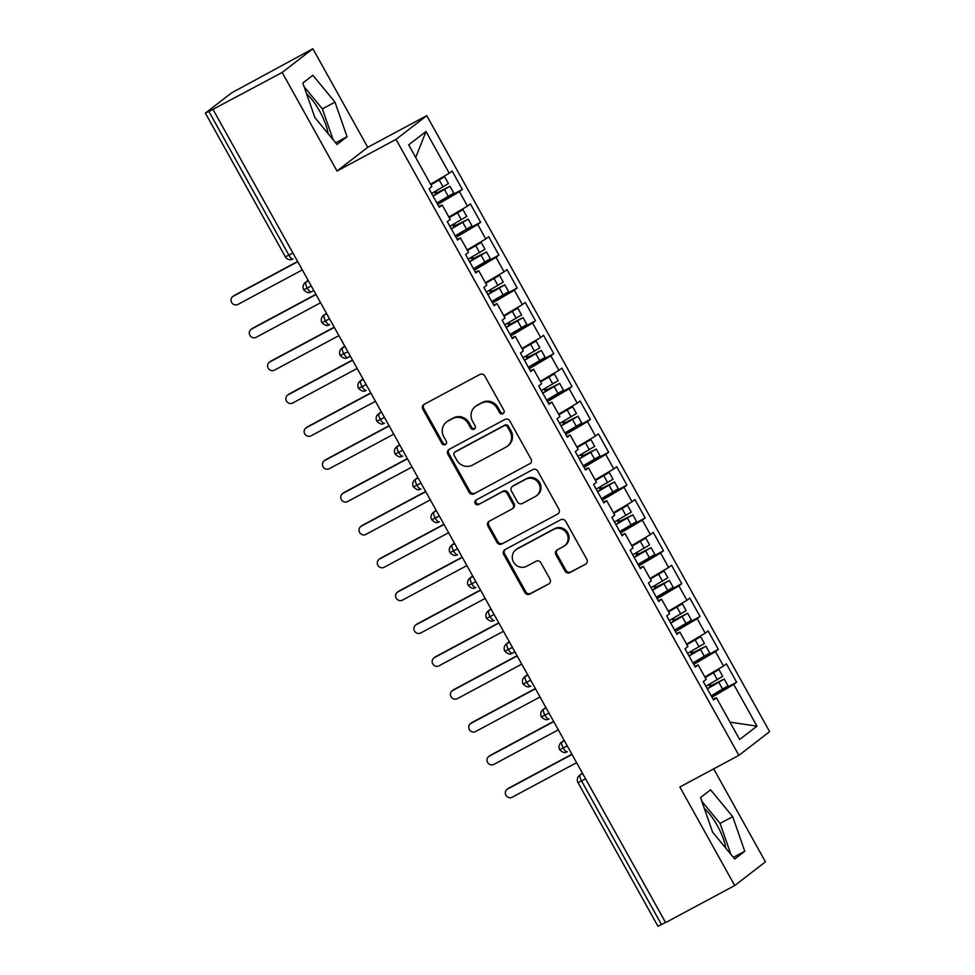 <?xml version="1.0" encoding="UTF-8"?>
<svg xmlns="http://www.w3.org/2000/svg" width="975" height="975" viewBox="0 0 975 975"><rect width="100%" height="100%" fill="white"/><g stroke="black" fill="none" stroke-linecap="round" stroke-linejoin="round"><path stroke-width="1.46" d="M502.954 413.705A2.584 2.462 -127.7 0 0 503.868 410.28L484.794 376.021A3.693 3.51 -127.7 0 0 479.895 374.461L424.137 404.345A3.693 3.51 -127.7 0 0 422.833 409.232L441.907 443.491A2.584 2.462 -127.7 0 0 445.66 444.381A2.584 2.462 -127.7 0 0 446.245 441.163L443.771 436.739A11.822 11.237 -127.7 0 1 447.952 421.102L452.595 418.616A11.822 11.237 -127.7 0 1 468.244 423.613L470.718 428.049A2.584 2.462 -127.7 0 0 474.472 428.939A2.584 2.462 -127.7 0 0 475.057 425.722L472.582 421.285A11.822 11.237 -127.7 0 1 476.751 405.661L481.406 403.163A11.822 11.237 -127.7 0 1 497.055 408.172L499.529 412.608A2.584 2.462 -127.7 0 0 502.954 413.705M725.778 848.152A29.36 9.055 61.8 0 0 717.295 825.581A29.36 9.055 61.8 0 0 704.316 808.409M306.613 93.88A29.36 9.055 -118.2 0 1 319.593 111.04A29.36 9.055 -118.2 0 1 328.075 133.612M564.988 571.045A3.693 3.51 -127.7 0 0 569.888 572.617L585.524 564.232A3.693 3.51 -127.7 0 0 586.828 559.345L565.646 521.296A3.693 3.51 -127.7 0 0 560.759 519.724L505.001 549.62A3.693 3.51 -127.7 0 0 503.697 554.507L524.879 592.556A3.693 3.51 -127.7 0 0 529.766 594.116L548.657 583.988A3.693 3.51 -127.7 0 0 549.961 579.101L540.906 562.819A3.693 3.51 -127.7 0 0 536.006 561.259L526.634 566.28A9.884 9.384 -127.7 0 1 515.799 549.827A9.884 9.384 -127.7 0 1 517.03 549.023L553.739 529.352A9.884 9.384 -127.7 0 1 564.586 545.805A9.884 9.384 -127.7 0 1 563.343 546.597L557.225 549.876A3.693 3.51 -127.7 0 0 555.921 554.763L564.988 571.045L565.927 570.326A3.693 3.51 -127.7 0 0 570.814 571.898L585.524 564.232M282.165 72.455L337.021 171.015L367.733 147.31L312.878 48.75L282.165 72.455L208.93 111.491L288.88 255.133L292.914 252.976M337.021 171.015L396.033 139.376L738.892 755.357L679.868 786.996L734.723 885.544L665.608 922.594L213.05 109.505M529.705 463.942A3.693 3.51 -127.7 0 0 531.009 459.054L509.827 421.005A3.693 3.51 -127.7 0 0 504.94 419.445L449.183 449.329A3.693 3.51 -127.7 0 0 447.878 454.216L469.06 492.265A3.693 3.51 -127.7 0 0 473.947 493.825L530.583 463.271L473.947 493.825M537.737 471.144L558.919 509.206A3.693 3.51 -127.7 0 1 557.615 514.081L501.857 543.977A3.693 3.51 -127.7 0 1 496.97 542.405L487.902 526.122A3.693 3.51 -127.7 0 1 489.206 521.235L511.814 509.121A3.693 3.51 -127.7 0 0 513.118 504.233L507.11 493.435A3.693 3.51 -127.7 0 0 502.21 491.863L478.676 504.489A2.584 2.462 -127.7 0 1 475.837 500.175A2.584 2.462 -127.7 0 1 476.153 499.968L532.85 469.584A3.693 3.51 -127.7 0 1 537.737 471.144M396.033 139.376L426.758 115.672L769.604 731.652L738.892 755.357M415.703 157.487L426.002 131.528L408.683 144.885L431.901 186.603L429.024 188.833L439.262 207.224L442.15 205.006L450.194 219.46L447.306 221.678L457.543 240.082L460.432 237.851L468.475 252.306L465.587 254.536L475.837 272.939L478.713 270.709L486.757 285.163L483.88 287.393L494.118 305.784L497.006 303.554L505.05 318.021L502.162 320.239L512.399 338.642L515.288 336.412L523.331 350.866L520.443 353.096L530.692 371.487L533.569 369.269L541.612 383.723L538.736 385.942L548.974 404.345L551.862 402.114L559.906 416.569L557.018 418.799L567.255 437.19L570.143 434.972L578.187 449.426L575.299 451.657L585.548 470.048L588.425 467.817L596.468 482.272L593.592 484.502L603.83 502.905L606.718 500.675L614.762 515.129L611.873 517.359L622.111 535.75L624.999 533.52L633.043 547.987L630.155 550.205L640.404 568.608L643.281 566.378L651.324 580.832L648.448 583.062L658.686 601.453L661.574 599.235L669.618 613.689L666.729 615.908L676.967 634.311L679.855 632.08L687.899 646.535L685.011 648.765L695.26 667.156L698.137 664.938L706.18 679.392L703.304 681.622L713.542 700.013L716.43 697.783L713.103 699.233M426.002 131.528L449.219 173.245L430.584 184.238M436.922 203.044L462.345 189.418L452.107 171.015L449.219 173.245M462.345 189.418L459.457 191.648L467.5 206.103L448.866 217.084M455.215 235.889L480.626 222.263L470.389 203.873L467.5 206.103M480.626 222.263L477.75 224.494L485.794 238.948L467.159 249.941M473.497 268.747L498.92 255.121L488.67 236.718L485.794 238.948M498.92 255.121L496.031 257.351L504.075 271.806L485.44 282.787M491.778 301.592L517.201 287.978L506.963 269.575L504.075 271.806M517.201 287.978L514.312 290.197L522.356 304.651L503.722 315.644M506.208 327.503L523.051 317.594L526.89 324.492L510.047 334.401L535.482 320.824L525.245 302.433L522.356 304.651M535.482 320.824L532.606 323.054L540.65 337.508L522.015 348.489M524.489 360.348L541.332 350.439L545.171 357.337L528.328 367.246L553.776 353.681L543.526 335.278L540.65 337.508M553.776 353.681L550.887 355.899L558.931 370.354L540.296 381.347M546.646 400.152L572.057 386.527L561.819 368.136L558.931 370.354M572.057 386.527L569.168 388.757L577.212 403.211L558.577 414.204M564.927 433.01L590.338 419.384L580.101 400.981L577.212 403.211M590.338 419.384L587.462 421.614L595.506 436.069L576.871 447.05M583.208 465.855L608.632 452.229L598.382 433.838L595.506 436.069M608.632 452.229L605.743 454.46L613.787 468.914L595.152 479.907M601.502 498.712L626.913 485.087L616.675 466.684L613.787 468.914M626.913 485.087L624.024 487.317L632.068 501.772L613.433 512.753M619.783 531.558L645.194 517.944L634.957 499.541L632.068 501.772M645.194 517.944L642.318 520.163L650.362 534.617L631.727 545.61M638.064 564.415L663.487 550.79L653.238 532.399L650.362 534.617M663.487 550.79L660.599 553.02L668.643 567.474L650.008 578.455M656.358 597.261L681.769 583.647L671.531 565.244L668.643 567.474M681.769 583.647L678.88 585.865L686.924 600.32L668.289 611.313M670.776 623.171L687.619 613.263L691.458 620.161L674.615 630.069L700.05 616.492L689.812 598.102L686.924 600.32M700.05 616.492L697.174 618.723L705.217 633.177L686.583 644.17M692.92 662.976L718.343 649.35L708.094 630.947L705.217 633.177M718.343 649.35L715.455 651.58L723.499 666.035L704.864 677.016M711.214 695.821L736.625 682.195L726.387 663.804L723.499 666.035M736.625 682.195L733.736 684.426L756.966 726.143L739.647 739.513L716.43 697.783M698.137 664.938L694.822 666.388M733.736 684.426L711.994 697.247M729.995 722.158L756.966 726.143M679.855 632.08L676.54 633.531M715.455 651.58L693.713 664.389M661.574 599.235L658.247 600.685M697.174 618.723L675.431 631.544M643.281 566.378L639.966 567.828M678.88 585.865L657.138 598.687M624.999 533.52L621.684 534.982M660.599 553.02L638.857 565.841M606.718 500.675L603.391 502.125M642.318 520.163L620.575 532.984M588.425 467.817L585.11 469.268M624.024 487.317L602.282 500.126M570.143 434.972L566.828 436.422M605.743 454.46L584.001 467.281M551.862 402.114L548.535 403.565M587.462 421.614L565.719 434.423M533.569 369.269L530.254 370.719M569.168 388.757L547.426 401.578M515.288 336.412L511.972 337.862M550.887 355.899L529.145 368.721M497.006 303.554L493.679 305.017M532.606 323.054L510.863 335.875M478.713 270.709L475.398 272.159M514.312 290.197L492.57 303.018M460.432 237.851L457.117 239.302M496.031 257.351L474.289 270.16M442.15 205.006L438.823 206.456M477.75 224.494L456.008 237.315M312.878 48.75L231.66 92.832L205.591 112.942L208.93 111.491M459.457 191.648L437.714 204.457M665.523 922.423L657.954 926.25L578.004 782.608L581.539 780.938L661.489 924.58M734.723 885.544L765.448 861.839L713.688 768.861M367.733 147.31L426.758 115.672M347.076 136.719L334.998 102.131L312.878 75.282L302.835 83.046L314.901 117.634L337.021 144.471L347.076 136.719L335.668 142.838M710.592 789.823L700.537 797.574L712.615 832.175L734.736 859.012L744.778 851.26L732.713 816.66L710.592 789.823M311.281 285.992L303.725 289.819A5.643 5.643 0 0 1 305.212 282.604A5.643 5.363 -127.7 0 1 305.918 282.141L308.405 280.812M329.574 318.849L322.006 322.676A5.643 5.643 0 0 1 323.493 315.449A5.643 5.363 -127.7 0 1 324.2 314.998L326.686 313.67M347.856 351.695L340.299 355.522A5.643 5.643 0 0 1 341.774 348.307A5.643 5.363 -127.7 0 1 342.481 347.856L344.967 346.515M366.137 384.552L358.581 388.379A5.643 5.643 0 0 1 360.067 381.164A5.643 5.363 -127.7 0 1 360.774 380.701L363.261 379.372M384.43 417.398L376.862 421.224A5.643 5.643 0 0 1 378.349 414.009A5.643 5.363 -127.7 0 1 379.056 413.558L381.542 412.218M402.712 450.255L395.155 454.082A5.643 5.643 0 0 1 396.63 446.867A5.643 5.363 -127.7 0 1 397.337 446.404L399.823 445.075M420.993 483.112L413.437 486.927A5.643 5.643 0 0 1 414.923 479.712A5.643 5.363 -127.7 0 1 415.63 479.261L418.117 477.921M439.286 515.958L431.718 519.785A5.643 5.643 0 0 1 433.205 512.57A5.643 5.363 -127.7 0 1 433.912 512.107L436.398 510.778M457.567 548.815L450.011 552.642A5.643 5.643 0 0 1 451.486 545.415A5.643 5.363 -127.7 0 1 452.193 544.964L454.679 543.636M475.849 581.661L468.293 585.487A5.643 5.643 0 0 1 469.779 578.273A5.643 5.363 -127.7 0 1 470.486 577.822L472.972 576.481M494.142 614.518L486.574 618.345A5.643 5.643 0 0 1 488.061 611.13A5.643 5.363 -127.7 0 1 488.768 610.667L491.254 609.338M512.423 647.363L504.867 651.19A5.643 5.643 0 0 1 506.342 643.975A5.643 5.363 -127.7 0 1 507.049 643.524L509.535 642.184M530.705 680.221L523.148 684.048A5.643 5.643 0 0 1 524.635 676.833A5.643 5.363 -127.7 0 1 525.342 676.37L527.828 675.041M548.998 713.078L541.43 716.893A5.643 5.643 0 0 1 542.917 709.678A5.643 5.363 -127.7 0 1 543.623 709.227L546.11 707.887M567.279 745.924L559.723 749.751A5.643 5.643 0 0 1 561.198 742.536A5.643 5.363 -127.7 0 1 561.905 742.072L564.391 740.744M333.158 139.778L322.384 108.895L304.127 86.738M322.384 108.895L334.998 102.131M730.86 854.319L720.086 823.424L701.829 801.279M720.086 823.424L732.713 816.66M733.383 857.366L744.778 851.26M503.697 413.071A2.584 2.462 -127.7 0 1 500.455 411.889L497.993 407.452A11.822 11.237 -127.7 0 0 482.332 402.456L481.406 403.163M475.276 406.612L476.202 405.905A11.822 11.237 -127.7 0 1 477.689 404.942L482.332 402.456M446.465 422.053L447.403 421.346A11.822 11.237 -127.7 0 1 448.878 420.383L453.521 417.897A11.822 11.237 -127.7 0 1 469.182 422.894L471.644 427.33A2.584 2.462 -127.7 0 0 474.886 428.513M424.174 404.32A3.693 3.51 -127.7 0 0 423.772 408.513L442.833 442.772A2.584 2.462 -127.7 0 0 446.075 443.954M449.219 449.304A3.693 3.51 -127.7 0 0 448.805 453.497L469.987 491.546A3.693 3.51 -127.7 0 0 474.874 493.106M507.463 426.879A2.584 2.462 -127.7 0 0 504.038 425.783L455.093 452.022A2.584 2.462 -127.7 0 0 454.192 455.435L456.788 460.115A11.822 11.237 -127.7 0 0 472.448 465.112L505.903 447.184A11.822 11.237 -127.7 0 0 510.071 431.547L507.463 426.879L508.402 426.16A2.584 2.462 -127.7 0 0 504.977 425.063L504.038 425.783M454.777 452.229L455.703 451.51A2.584 2.462 -127.7 0 1 456.032 451.303L504.977 425.063M507.378 446.233L508.316 445.514A11.822 11.237 -127.7 0 0 510.997 430.84L510.071 431.547M508.402 426.16L510.997 430.84M557.615 514.081L501.857 543.977M489.243 521.223A3.693 3.51 -127.7 0 0 488.828 525.403L497.896 541.686A3.693 3.51 -127.7 0 0 502.783 543.258M512.277 508.816L513.216 508.097A3.693 3.51 -127.7 0 0 514.057 503.514L508.036 492.716A3.693 3.51 -127.7 0 0 503.149 491.144L478.676 504.489M476.361 499.858A2.584 2.462 -127.7 0 0 479.602 503.77M535.287 496.543A9.884 9.384 -127.7 0 0 538.371 482.808A9.884 9.384 -127.7 0 0 525.683 479.286L512.753 486.22A3.693 3.51 -127.7 0 0 511.448 491.107L517.457 501.906A3.693 3.51 -127.7 0 0 522.344 503.478L535.287 496.543M536.518 495.739L537.457 495.02A9.884 9.384 -127.7 0 0 526.61 478.567L525.683 479.286M512.289 486.525L513.216 485.806A3.693 3.51 -127.7 0 1 513.679 485.501L526.61 478.567M557.261 549.863A3.693 3.51 -127.7 0 0 556.859 554.044L565.927 570.326M564.586 545.805L565.512 545.086A9.884 9.384 -127.7 0 0 554.678 528.633L553.739 529.352M515.799 549.827L516.726 549.108A9.884 9.384 -127.7 0 1 517.969 548.303L554.678 528.633M505.038 549.595A3.693 3.51 -127.7 0 0 504.623 553.788L525.805 591.837A3.693 3.51 -127.7 0 0 530.692 593.397L548.657 583.988M432.169 183.3L440.237 179.132L430.779 184.58M437.446 180.192L444.332 176.938L430.889 184.787M431.596 193.464L448.439 183.556L444.6 176.658M432.949 195.877L444.112 189.552M433.058 196.097L449.646 186.457L437.946 192.282A1.511 1.426 52.5 0 1 435.764 191.1M449.902 186.176L453.753 193.087L436.898 202.995M232.696 296.632L233.902 295.693A4.704 4.473 52.3 0 1 234.488 295.315L233.281 296.242A4.704 4.473 -127.7 0 0 231.818 302.786A4.704 4.473 -127.7 0 0 237.851 304.456L302.323 269.904M434.521 191.807A1.511 1.426 -127.5 0 0 436.715 193.233L443.991 189.333M297.753 261.69L233.281 296.242M297.631 261.471L234.488 295.315M450.45 216.158L458.518 211.989L449.061 217.425M455.727 213.038L462.625 209.783L449.183 217.644M449.877 226.31L466.732 216.401L462.893 209.503M451.23 228.735L462.394 222.397M451.352 228.942L467.927 219.314L456.227 225.14A1.511 1.426 52.5 0 1 454.058 223.945M468.195 219.034L472.034 225.932L455.191 235.84M250.977 329.477L252.184 328.551A4.704 4.473 52.3 0 1 252.781 328.161L251.562 329.099A4.704 4.473 -127.7 0 0 250.1 335.632A4.704 4.473 -127.7 0 0 256.132 337.313L320.617 302.75M452.802 224.664A1.511 1.426 -127.5 0 0 454.996 226.09L462.284 222.19M316.046 294.535L251.562 329.099M315.924 294.316L252.781 328.161M468.743 249.003L476.812 244.835L467.342 250.283M474.021 245.895L480.907 242.641L467.464 250.49M468.171 259.167L485.014 249.259L481.175 242.361M469.511 261.58L480.687 255.255M469.633 261.8L486.208 252.159L474.52 257.997A1.511 1.426 52.5 0 1 472.339 256.803M486.476 251.891L490.315 258.789L473.472 268.698M269.258 362.334L270.477 361.396A4.704 4.473 52.3 0 1 271.062 361.018L269.856 361.944A4.704 4.473 -127.7 0 0 268.381 368.489A4.704 4.473 -127.7 0 0 274.426 370.159L338.898 335.607M471.096 257.51A1.511 1.426 -127.5 0 0 473.277 258.936L480.565 255.036M334.327 327.393L269.856 361.944M334.206 327.173L271.062 361.018M487.025 281.86L495.093 277.692L485.635 283.128M492.302 278.74L499.188 275.486L485.745 283.347M486.452 292.025L503.295 282.116L499.456 275.206M487.805 294.438L498.968 288.1M487.914 294.645L504.502 285.017L492.802 290.842A1.511 1.426 52.5 0 1 490.62 289.66M504.758 284.737L508.609 291.635L491.753 301.543M287.552 395.18L288.758 394.253A4.704 4.473 52.3 0 1 289.343 393.863L288.137 394.802A4.704 4.473 -127.7 0 0 286.674 401.334A4.704 4.473 -127.7 0 0 292.707 403.016L357.179 368.452M489.377 290.367A1.511 1.426 -127.5 0 0 491.571 291.793L498.847 287.893M352.609 360.238L288.137 394.802M352.487 360.019L289.343 393.863M505.306 314.706L513.374 310.538L503.917 315.985M510.595 311.598L517.481 308.344L504.038 316.192M504.745 324.87L521.588 314.962L517.749 308.063M506.086 327.283L517.25 320.958M523.051 317.594L511.083 323.7A1.511 1.426 52.5 0 1 508.913 322.506M305.833 428.037L307.04 427.099A4.704 4.473 52.3 0 1 307.637 426.721L306.418 427.659A4.704 4.473 -127.7 0 0 304.956 434.192A4.704 4.473 -127.7 0 0 310.988 435.862L375.472 401.31M507.658 323.212A1.511 1.426 -127.5 0 0 509.852 324.638L517.14 320.738M370.902 393.096L306.418 427.659M370.78 392.876L307.637 426.721M523.599 347.563L531.668 343.395L522.198 348.843M528.877 344.443L535.763 341.189L522.32 349.05M523.027 357.727L539.87 347.819L536.031 340.921M524.367 360.141L535.543 353.803M541.332 350.439L529.376 356.545A1.511 1.426 52.5 0 1 527.195 355.363M324.114 460.883L325.333 459.956A4.704 4.473 52.3 0 1 325.918 459.578L324.712 460.505A4.704 4.473 -127.7 0 0 323.237 467.037A4.704 4.473 -127.7 0 0 329.282 468.719L393.754 434.155M525.952 356.07A1.511 1.426 -127.5 0 0 528.133 357.496L535.421 353.596M389.183 425.953L324.712 460.505M389.062 425.734L325.918 459.578M541.881 380.408L549.949 376.24L540.491 381.688M547.158 377.301L554.044 374.047L540.601 381.895M541.308 390.573L558.151 380.664L554.312 373.766M542.661 392.998L553.824 386.661M542.77 393.205L559.357 383.577L547.658 389.403A1.511 1.426 52.5 0 1 545.476 388.208M559.613 383.297L563.465 390.195L546.609 400.103M342.408 493.74L343.614 492.802A4.704 4.473 52.3 0 1 344.199 492.424L342.993 493.362A4.704 4.473 -127.7 0 0 341.53 499.895A4.704 4.473 -127.7 0 0 347.563 501.577L412.035 467.013M544.233 388.915A1.511 1.426 -127.5 0 0 546.427 390.353L553.702 386.453M407.465 458.798L342.993 493.362M407.343 458.579L344.199 492.424M560.162 413.266L568.23 409.098L558.773 414.546M565.451 410.158L572.337 406.904L558.894 414.753M559.601 423.43L576.444 413.522L572.605 406.624M560.942 425.843L572.106 419.518M561.064 426.063L577.639 416.423L565.939 422.248A1.511 1.426 52.5 0 1 563.769 421.066M577.907 416.142L581.746 423.053L564.903 432.961M360.689 526.597L361.896 525.659A4.704 4.473 52.3 0 1 362.493 525.281L361.274 526.207A4.704 4.473 -127.7 0 0 359.812 532.752A4.704 4.473 -127.7 0 0 365.844 534.422L430.328 499.87M562.514 421.773A1.511 1.426 -127.5 0 0 564.708 423.199L571.996 419.299M425.758 491.656L361.274 526.207M425.636 491.437L362.493 525.281M578.455 446.123L586.523 441.955L577.054 447.391M583.732 443.003L590.618 439.749L577.176 447.61M577.883 456.276L594.726 446.367L590.887 439.469M579.223 458.701L590.399 452.363M579.345 458.908L595.92 449.28L584.232 455.106A1.511 1.426 52.5 0 1 582.051 453.911M596.188 449L600.027 455.898L583.184 465.806M378.97 559.443L380.189 558.517A4.704 4.473 52.3 0 1 380.774 558.127L379.567 559.065A4.704 4.473 -127.7 0 0 378.093 565.597A4.704 4.473 -127.7 0 0 384.138 567.279L448.61 532.716M580.808 454.63A1.511 1.426 -127.5 0 0 582.989 456.056L590.277 452.156M444.039 524.501L379.567 559.065M443.918 524.282L380.774 558.127M596.737 478.969L604.805 474.801L595.347 480.248M602.014 475.861L608.912 472.607L595.457 480.456M596.164 489.133L613.007 479.225L609.168 472.327M597.517 491.546L608.68 485.221M597.626 491.766L614.213 482.125L602.513 487.963A1.511 1.426 52.5 0 1 600.332 486.769M614.469 481.857L618.321 488.755L601.465 498.664M397.264 592.3L398.47 591.362A4.704 4.473 52.3 0 1 399.055 590.984L397.849 591.91A4.704 4.473 -127.7 0 0 396.386 598.455A4.704 4.473 -127.7 0 0 402.419 600.125L466.891 565.573M599.089 487.476A1.511 1.426 -127.5 0 0 601.283 488.902L608.558 485.002M462.321 557.359L397.849 591.91M462.199 557.139L399.055 590.984M615.018 511.826L623.086 507.658L613.628 513.094M620.307 508.706L627.193 505.452L613.75 513.313M614.457 521.991L631.3 512.082L627.461 505.172M615.798 524.404L626.962 518.066M615.92 524.611L632.495 514.983L620.795 520.808A1.511 1.426 52.5 0 1 618.625 519.626M632.763 514.702L636.602 521.601L619.759 531.509M415.545 625.146L416.752 624.219A4.704 4.473 52.3 0 1 417.349 623.829L416.13 624.768A4.704 4.473 -127.7 0 0 414.668 631.3A4.704 4.473 -127.7 0 0 420.7 632.982L485.184 598.418M617.37 520.333A1.511 1.426 -127.5 0 0 619.564 521.759L626.852 517.859M480.614 590.204L416.13 624.768M480.492 589.985L417.349 623.829M633.311 544.672L641.379 540.503L631.91 545.951M638.588 541.564L645.474 538.31L632.032 546.158M632.738 554.836L649.582 544.928L645.743 538.029M634.079 557.249L645.255 550.924M634.201 557.468L650.776 547.84L639.088 553.666A1.511 1.426 52.5 0 1 636.907 552.472M651.044 547.56L654.883 554.458L638.04 564.367M433.826 658.003L435.045 657.065A4.704 4.473 52.3 0 1 435.63 656.687L434.423 657.625A4.704 4.473 -127.7 0 0 432.949 664.158A4.704 4.473 -127.7 0 0 438.994 665.828L503.466 631.276M635.663 553.178A1.511 1.426 -127.5 0 0 637.845 554.604L645.133 550.704M498.895 623.062L434.423 657.625M498.773 622.842L435.63 656.687M651.592 577.529L659.661 573.361L650.203 578.809M656.87 574.409L663.768 571.155L650.313 579.016M651.02 587.693L667.863 577.785L664.024 570.887M652.372 590.107L663.536 583.769M652.482 590.314L669.069 580.686L657.369 586.511A1.511 1.426 52.5 0 1 655.188 585.329M669.325 580.405L673.177 587.303L656.321 597.212M452.12 690.848L453.326 689.922A4.704 4.473 52.3 0 1 453.911 689.544L452.705 690.471A4.704 4.473 -127.7 0 0 451.242 697.003A4.704 4.473 -127.7 0 0 457.275 698.685L521.747 664.121M653.945 586.036A1.511 1.426 -127.5 0 0 656.138 587.462L663.414 583.562M517.177 655.919L452.705 690.471M517.055 655.7L453.911 689.544M669.874 610.374L677.942 606.206L668.484 611.654M675.163 607.267L682.049 604.013L668.606 611.861M669.313 620.539L686.156 610.63L682.317 603.732M670.654 622.964L681.818 616.627M687.619 613.263L675.651 619.369A1.511 1.426 52.5 0 1 673.481 618.174M470.401 723.706L471.607 722.767A4.704 4.473 52.3 0 1 472.205 722.39L470.986 723.328A4.704 4.473 -127.7 0 0 469.523 729.861A4.704 4.473 -127.7 0 0 475.556 731.543L540.04 696.979M672.226 618.881A1.511 1.426 -127.5 0 0 674.42 620.319L681.708 616.419M535.47 688.764L470.986 723.328M535.348 688.545L472.205 722.39M688.167 643.232L696.235 639.064L686.766 644.512M693.444 640.124L700.33 636.87L686.888 644.719M687.594 653.396L704.438 643.488L700.598 636.59M688.935 655.809L700.111 649.484M689.057 656.029L705.632 646.388L693.944 652.214A1.511 1.426 52.5 0 1 691.763 651.032M705.9 646.12L709.739 653.018L692.896 662.927M488.682 756.563L489.901 755.625A4.704 4.473 52.3 0 1 490.486 755.247L489.279 756.173A4.704 4.473 -127.7 0 0 487.805 762.718A4.704 4.473 -127.7 0 0 493.85 764.388L558.322 729.836M690.519 651.739A1.511 1.426 -127.5 0 0 692.701 653.165L699.989 649.265M553.751 721.622L489.279 756.173M553.629 721.402L490.486 755.247M706.448 676.089L714.517 671.921L705.059 677.357M711.726 672.969L718.624 669.715L705.169 677.576M705.876 686.242L722.719 676.333L718.88 669.435M707.228 688.667L718.392 682.329M707.338 688.874L723.925 679.246L712.225 685.072A1.511 1.426 52.5 0 1 710.044 683.877M724.181 678.966L728.033 685.864L711.177 695.772M506.976 789.409L508.182 788.483A4.704 4.473 52.3 0 1 508.767 788.092L507.561 789.031A4.704 4.473 -127.7 0 0 506.098 795.563A4.704 4.473 -127.7 0 0 512.131 797.245L576.603 762.682M708.801 684.596A1.511 1.426 -127.5 0 0 710.994 686.022L718.27 682.122M572.033 754.467L507.561 789.031M571.911 754.248L508.767 788.092M285.346 256.803L288.88 255.133A5.643 1.743 61.8 0 0 292.951 259.033A5.643 1.743 61.8 0 0 293.024 258.984L292.951 259.033A5.643 5.643 0 0 1 285.346 256.803L205.396 113.161M585.561 778.781L581.539 780.938A5.643 1.743 61.8 0 1 580.198 774.93L582.684 773.602M308.173 280.398L305.918 282.141A5.643 1.743 61.8 0 0 307.259 288.149A5.643 1.743 61.8 0 0 311.232 291.891A5.643 1.743 61.8 0 0 311.305 291.842L313.792 290.501M326.454 313.255L324.2 314.998A5.643 1.743 61.8 0 0 325.553 321.007A5.643 1.743 61.8 0 0 329.513 324.736A5.643 1.743 61.8 0 0 329.599 324.687L328.928 325.016C328.66 324.553 327.112 327.563 322.006 322.676M344.748 346.101L342.481 347.856A5.643 1.743 61.8 0 0 343.834 353.852A5.643 1.743 61.8 0 0 347.807 357.593A5.643 1.743 61.8 0 0 347.88 357.545L350.366 356.204M363.029 378.958L360.774 380.701A5.643 1.743 61.8 0 0 362.115 386.709A5.643 1.743 61.8 0 0 366.088 390.439A5.643 1.743 61.8 0 0 366.161 390.39L365.491 390.719C365.235 390.256 363.687 393.266 358.581 388.379M381.31 411.816L379.056 413.558A5.643 1.743 61.8 0 0 380.408 419.555A5.643 1.743 61.8 0 0 384.369 423.296A5.643 1.743 61.8 0 0 384.455 423.247L383.784 423.577C383.516 423.113 381.968 426.124 376.862 421.224M399.604 444.661L397.337 446.404A5.643 1.743 61.8 0 0 398.69 452.412A5.643 1.743 61.8 0 0 402.663 456.142A5.643 1.743 61.8 0 0 402.736 456.093L402.066 456.422C401.81 455.971 400.262 458.969 395.155 454.082M417.885 477.518L415.63 479.261A5.643 1.743 61.8 0 0 416.971 485.27A5.643 1.743 61.8 0 0 420.944 488.999A5.643 1.743 61.8 0 0 421.017 488.95L420.347 489.279C420.091 488.816 418.543 491.827 413.437 486.927M436.166 510.364L433.912 512.107A5.643 1.743 61.8 0 0 435.264 518.115A5.643 1.743 61.8 0 0 439.225 521.857A5.643 1.743 61.8 0 0 439.311 521.808L438.64 522.125C438.372 521.674 436.824 524.684 431.718 519.785M454.46 543.221L452.193 544.964A5.643 1.743 61.8 0 0 453.546 550.972A5.643 1.743 61.8 0 0 457.519 554.702A5.643 1.743 61.8 0 0 457.592 554.653L456.922 554.982C456.666 554.519 455.118 557.529 450.011 552.642M472.741 576.067L470.486 577.822A5.643 1.743 61.8 0 0 471.827 583.818A5.643 1.743 61.8 0 0 475.8 587.559A5.643 1.743 61.8 0 0 475.873 587.511L475.203 587.827C474.947 587.377 473.399 590.387 468.293 585.487M491.022 608.924L488.768 610.667A5.643 1.743 61.8 0 0 490.12 616.675A5.643 1.743 61.8 0 0 494.081 620.405A5.643 1.743 61.8 0 0 494.167 620.356L493.496 620.685C493.228 620.222 491.68 623.232 486.574 618.345M509.316 641.782L507.049 643.524A5.643 1.743 61.8 0 0 508.402 649.521A5.643 1.743 61.8 0 0 512.375 653.262A5.643 1.743 61.8 0 0 512.448 653.213L514.934 651.873M527.597 674.627L525.342 676.37A5.643 1.743 61.8 0 0 526.683 682.378A5.643 1.743 61.8 0 0 530.656 686.108A5.643 1.743 61.8 0 0 530.729 686.059L530.059 686.388C529.803 685.937 528.255 688.935 523.148 684.048M545.878 707.484L543.623 709.227A5.643 1.743 61.8 0 0 544.976 715.236A5.643 1.743 61.8 0 0 548.937 718.965A5.643 1.743 61.8 0 0 549.023 718.916L548.352 719.245C548.084 718.782 546.536 721.793 541.43 716.893M564.172 740.33L561.905 742.072A5.643 1.743 61.8 0 0 563.258 748.081A5.643 1.743 61.8 0 0 567.231 751.822A5.643 1.743 61.8 0 0 567.304 751.774L566.633 752.091C566.378 751.64 564.83 754.65 559.723 749.751M582.453 773.187L580.198 774.93A5.643 5.363 -127.7 0 0 579.491 775.393A5.643 5.643 0 0 0 578.004 782.608M497.993 407.452L497.055 408.172M477.689 404.942L476.751 405.661M471.644 427.33L470.718 428.049M469.182 422.894L468.244 423.613M453.521 417.897L452.595 418.616M448.878 420.383L447.952 421.102M442.833 442.772L441.907 443.491M423.772 408.513L422.833 409.232M500.455 411.889L499.529 412.608M469.987 491.546L469.06 492.265M448.805 453.497L447.878 454.216M456.032 451.303L455.093 452.022M497.896 541.686L496.97 542.405M488.828 525.403L487.902 526.122M514.057 503.514L513.118 504.233M508.036 492.716L507.11 493.435M503.149 491.144L502.21 491.863M513.679 485.501L512.753 486.22M556.859 554.044L555.921 554.763M517.969 548.303L517.03 549.023M530.692 593.397L529.766 594.116M525.805 591.837L524.879 592.556M504.623 553.788L503.697 554.507M570.814 571.898L569.888 572.617M437.946 192.282L436.715 193.233M444.539 189.589L448.378 196.487M439.237 180.058L443.077 186.956M456.227 225.14L454.996 226.09M462.82 222.434L466.659 229.344M457.519 212.916L461.358 219.814M474.52 257.997L473.277 258.936M481.102 255.292L484.941 262.19M475.8 245.761L479.639 252.659M492.802 290.842L491.571 291.793M499.395 288.149L503.234 295.047M494.093 278.618L497.933 285.517M511.083 323.7L509.852 324.638M517.676 320.994L521.515 327.893M512.375 311.464L516.214 318.374M529.376 356.545L528.133 357.496M535.957 353.852L539.797 360.75M530.656 344.321L534.495 351.219M547.658 389.403L546.427 390.353M554.251 386.697L558.09 393.595M548.949 377.179L552.788 384.077M565.939 422.248L564.708 423.199M572.532 419.555L576.371 426.453M567.231 410.024L571.07 416.922M584.232 455.106L582.989 456.056M590.813 452.4L594.653 459.31M585.512 442.882L589.351 449.78M602.513 487.963L601.283 488.902M609.107 485.258L612.946 492.156M603.805 475.727L607.644 482.625M620.795 520.808L619.564 521.759M627.388 518.115L631.227 525.013M622.087 508.584L625.926 515.482M639.088 553.666L637.845 554.604M645.669 550.96L649.508 557.858M640.368 541.43L644.207 548.34M657.369 586.511L656.138 587.462M663.963 583.818L667.802 590.716M658.661 574.287L662.5 581.185M675.651 619.369L674.42 620.319M682.244 616.663L686.083 623.561M676.943 607.145L680.782 614.043M693.944 652.214L692.701 653.165M700.525 649.521L704.364 656.419M695.224 639.99L699.063 646.888M712.225 685.072L710.994 686.022M718.819 682.378L722.658 689.276M713.517 672.848L717.356 679.746M308.137 280.337L305.212 282.604M326.43 313.194L323.493 315.449M313.804 290.513L310.635 292.159C310.379 291.708 308.831 294.718 303.725 289.819M344.711 346.04L341.774 348.307M362.992 378.897L360.067 381.164M350.366 356.216L347.21 357.862C346.954 357.411 345.406 360.421 340.299 355.522M381.286 411.755L378.349 414.009M399.567 444.6L396.63 446.867M417.848 477.457L414.923 479.712M436.142 510.303L433.205 512.57M454.423 543.16L451.486 545.415M472.704 576.006L469.779 578.273M490.998 608.863L488.061 611.13M509.279 641.721L506.342 643.975M527.56 674.566L524.635 676.833M514.934 651.885L511.778 653.543C511.522 653.079 509.974 656.09 504.867 651.19M545.854 707.423L542.917 709.678M564.135 740.269L561.198 742.536M582.416 773.126L579.491 775.393"/></g></svg>

